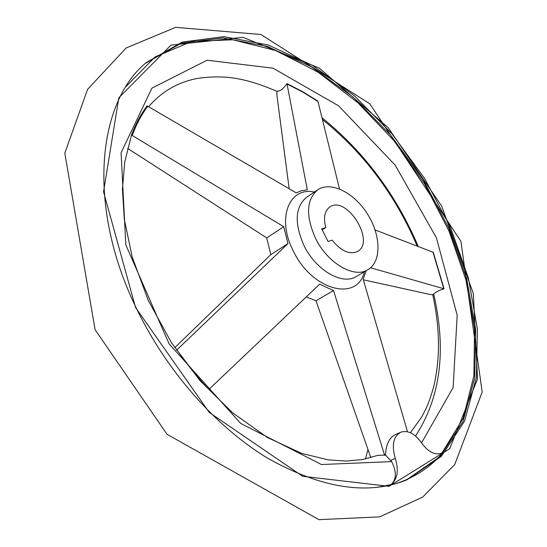 <?xml version="1.0" encoding="UTF-8"?>
<svg xmlns="http://www.w3.org/2000/svg" width="547" height="547" viewBox="0 0 547 547"><rect width="100%" height="100%" fill="white"/><g stroke="black" fill="none" stroke-linecap="round" stroke-linejoin="round"><path stroke-width="0.82" d="M395.426 483.787C414.811 477.545 430.81 466.994 443.412 452.13L441.374 453.292M127.677 148.442L266.738 237.897L283.749 226.711L131.512 135.075L124.757 161.919L122.425 189.241L124.313 219.299L132.196 256.981L148.285 300.433L171.327 342.497L200.045 380.698L232.701 412.882L267.264 437.422L301.671 453.381L328.207 459.877L346.183 461.08L362.757 459.507L377.799 455.357L385.519 455.07L391.679 461.606C396.712 471.808 396.513 479.452 391.098 484.553L390.278 485.107M384.65 455.405L333.526 290.539L319.653 284.18L208.879 389.437C197.364 377.28 186.718 364.076 176.941 349.834L287.975 243.62L283.749 226.711M333.526 290.539L315.995 300.782L370.832 457.641M363.338 279.79L430.551 294.58L433.21 294.648C434.735 292.57 438.345 290.621 444.041 288.795L370.613 267.77M131.512 135.075C135.581 124.032 140.784 114.296 147.116 105.879L296.214 192.845L301.472 190.691L307.311 189.85L286.956 83.609C283.558 88.669 280.262 91.205 277.062 91.212L276.796 94.351L289.158 188.612M375.098 229.938L433.306 252.324L444.041 288.795M286.956 83.609L302.566 91.623L317.889 101.127L339.509 188.927M176.49 350.265L176.941 349.834M315.448 238.184C327.462 263.223 354.189 278.744 367.926 269.705C381.649 261.774 381.088 235.511 367.625 214.246C354.381 192.838 331.01 180.859 317.875 189.727C306.347 199.409 305.541 215.559 315.448 238.184M328.022 241.494L321.691 228.844L325.8 227.552C323.229 217.761 324.562 210.91 329.8 207.005C346.579 194.862 375.857 241.651 357.608 251.429C349.622 254.97 341.123 251.21 332.111 240.147L328.022 241.494M174.739 347.687L270.82 254.635L266.738 237.897M315.995 300.782L306.272 296.966M385.519 455.07L385.56 454.249C386.155 444.362 389.245 437.908 394.811 434.892L400.527 432.301C407.72 429.901 414.708 433.395 421.491 442.79C428.103 451.89 434.769 455.377 441.491 453.244L443.412 452.13M366.148 270.744L363.167 279.223L407.481 431.733M270.82 254.635L287.975 243.62M322.19 229.849L325.8 227.552M365.478 458.967L367.96 449.443M390.866 460.287L395.29 458.352C391.529 445.395 393.272 436.711 400.527 432.301M395.29 458.352C399.078 470.974 397.416 479.89 390.312 485.1M441.942 453.025L463.152 418.229L473.88 375.953L474.557 329.027L465.928 279.941L448.916 230.882L424.52 183.806L393.778 140.49L357.827 102.679L317.957 72.108L275.688 50.543L232.865 39.774L191.758 41.463L155.088 56.909L125.878 86.7M377.587 487.295L391.098 484.553M421.546 442.865L453.142 387.543L457.183 315.229L436.41 237.795L395.146 165.105L338.572 105.817L273.049 68.19L207.06 60.218L151.95 88.122L121.072 152.75L125.824 244.892L169.057 343.789L240.748 423.474L321.479 464.526L391.679 461.606M415.549 436.021C440.608 397.389 446.653 350.066 433.675 294.04M418.25 246.478C396.219 194.78 364.158 151.895 322.074 117.831M443.761 288.7L433.019 252.194M318.012 101.537L302.682 92.033L287.059 84.019M147.806 106.255C141.475 114.672 136.278 124.408 132.217 135.465M314.368 192.072C289.206 186.465 276.31 218.198 293.233 250.834C311.811 290.505 357.615 302.224 364.281 271.838M384.452 454.68L385.56 454.249M406.271 480.068L440.15 456.437L463.036 421.272L474.714 377.915L475.658 329.472L466.673 278.71L448.786 228.024L423.077 179.539L390.715 135.232L352.945 96.983L311.216 66.713L267.237 46.379L223.135 37.934L181.508 43.145L145.44 63.288M407.2 479.685L441.408 456.266L464.54 421.156L476.382 377.724L477.401 329.13L468.423 278.163L450.475 227.258L424.657 178.554L392.144 134.042L354.203 95.643L312.282 65.291L268.133 44.963L223.901 36.635L182.213 42.085L146.193 62.618C97.482 102.378 86.556 205.597 135.991 307.482C166.24 370.798 216.106 427.098 267.791 458.277C321.786 488.56 368.254 495.698 407.2 479.685M135.567 307.544L209.282 412.459L302.669 476.3L389.04 486.345L449.702 448.684L477.517 378.962L473.353 293.568L441.696 206.13L388.172 127.663L319.202 68.067L242.957 37.326L170.958 45.148L118.815 97.845L103.547 191.826L135.567 307.544M317.875 189.727L306.669 197.221C295.072 206.93 294.163 223.012 303.941 245.466C315.817 270.293 342.47 285.589 356.288 276.515L367.926 269.705M410.455 432.745L421.778 416.828C426.441 407.966 428.889 403.447 433.518 387.324C440.362 359.201 440.089 328.316 432.718 294.689M417.163 246.054C395.419 195.067 363.864 152.907 322.504 119.567M277.021 91.39C261.357 84.587 247.401 80.224 235.148 78.303C218.814 75.445 198.705 77.53 191.177 79.848C174.555 84.19 160.36 93.147 148.606 106.713M95.089 329.704L64.813 153.133L87.582 89.346L126.186 47.951L175.628 27.35L260.878 34.488L369.854 103.848L460.875 241.22L482.187 392.035L454.721 464.567L422.66 497.1L379.741 516.867L318.908 519.65L167.04 434.291L95.089 329.704M390.9 484.704L391.611 484.232"/></g></svg>

